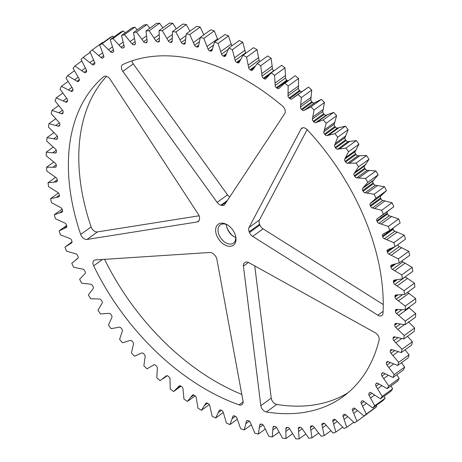 <?xml version="1.0" encoding="UTF-8"?>
<svg xmlns="http://www.w3.org/2000/svg" width="462" height="462" viewBox="0 0 462 462"><rect width="100%" height="100%" fill="white"/><g stroke="black" fill="none" stroke-linecap="round" stroke-linejoin="round"><path stroke-width="0.69" d="M102.477 259.477L93.67 265.841A5.631 3.656 54.1 0 1 94.098 260.401A5.631 3.656 54.1 0 1 95.461 259.933L209.84 252.483A5.631 3.656 54.1 0 1 213.785 254.262A33.784 21.939 54.1 0 0 214.42 254.874A5.631 3.656 54.1 0 1 216.863 259.194L243.012 401.016A5.631 3.656 54.1 0 1 241.972 404.614A5.631 3.656 54.1 0 1 239.432 404.96A5.631 3.656 54.1 0 1 239.045 404.845L243.104 401.905M276.773 404.429L266.36 411.96A5.631 3.656 54.1 0 1 265.979 411.873A5.631 3.656 54.1 0 1 260.828 405.659L271.234 398.128A5.631 3.656 -125.9 0 0 276.386 404.348A5.631 3.656 -125.9 0 0 276.773 404.429A199.89 129.816 -125.9 0 0 348.007 392.764M302.801 127.76L300.987 129.071A5.631 3.656 54.1 0 1 301.732 128.199A5.631 3.656 54.1 0 1 307.328 129.805A199.89 129.816 -125.9 0 1 383.021 313.172A5.631 3.656 54.1 0 1 381.895 315.523A5.631 3.656 54.1 0 1 379.354 315.875A5.631 3.656 54.1 0 1 377.818 315.188L383.108 311.359M131.907 60.892A5.631 3.656 -125.9 0 0 133.247 63.854L122.834 71.385A5.631 3.656 54.1 0 1 122.511 64.692A5.631 3.656 54.1 0 1 122.915 64.461A199.89 129.816 -125.9 0 1 282.432 106A5.631 3.656 54.1 0 1 284.748 113.548L224.815 204.4A5.631 3.656 54.1 0 1 224.203 205.041A5.631 3.656 54.1 0 1 221.668 205.388A5.631 3.656 54.1 0 1 221.61 205.376L226.513 201.825M227.379 200.514L220.911 205.192A5.631 3.656 54.1 0 1 220.853 205.18A5.631 3.656 54.1 0 1 217.117 202.391L227.523 194.866A5.631 3.656 -125.9 0 0 229.718 196.968M97.413 231.924L87.006 239.455A5.631 3.656 54.1 0 1 85.557 239.362A5.631 3.656 54.1 0 1 80.711 234.442L91.118 226.917A5.631 3.656 -125.9 0 0 95.963 231.832A5.631 3.656 -125.9 0 0 97.413 231.924L199.099 215.789M227.57 246.038A12.953 8.408 54.1 0 1 215.771 232.126A12.953 8.408 54.1 0 1 224.07 223.452A12.953 8.408 54.1 0 1 227.691 225.075A12.953 8.408 54.1 0 1 235.585 235.995A12.953 8.408 54.1 0 1 227.57 246.038M228.107 225.346A11.261 7.311 -125.9 0 0 225.34 224.168A11.261 7.311 -125.9 0 0 220.264 224.867A11.261 7.311 -125.9 0 0 219.103 235.054A11.261 7.311 -125.9 0 0 228.378 243.815A11.261 7.311 -125.9 0 0 233.46 243.116A11.261 7.311 -125.9 0 0 235.458 235.522M226.588 226.444A12.953 8.408 -125.9 0 0 233.945 236.613M235.718 237.474A11.261 7.311 54.1 0 1 233.558 236.377A11.261 7.311 54.1 0 1 226.692 226.882A11.261 7.311 54.1 0 1 226.328 224.486M251.224 424.873L244.213 429.943L246.408 421.309A2.114 1.369 54.1 0 1 246.795 420.686A2.114 1.369 54.1 0 1 247.748 420.553A2.114 1.369 54.1 0 1 247.903 420.605A215.373 139.87 54.1 0 0 248.556 420.801A2.114 1.369 54.1 0 1 248.585 420.807A2.114 1.369 54.1 0 1 250.346 422.505L254.862 433.165A228.043 148.1 -125.9 0 0 258.35 434.078L259.806 424.965A2.114 1.369 54.1 0 1 260.216 424.214A2.114 1.369 54.1 0 1 261.169 424.087A2.114 1.369 54.1 0 1 261.197 424.093A215.373 139.87 54.1 0 0 261.839 424.232A2.114 1.369 54.1 0 1 261.994 424.266A2.114 1.369 54.1 0 1 263.692 425.808L268.855 436.359A228.043 148.1 -125.9 0 0 272.28 436.954L272.99 427.419A2.114 1.369 54.1 0 1 273.417 426.542A2.114 1.369 54.1 0 1 274.266 426.386A215.373 139.87 54.1 0 0 274.896 426.466A2.114 1.369 54.1 0 1 275.179 426.513A2.114 1.369 54.1 0 1 276.802 427.91L282.571 438.271A228.043 148.1 -125.9 0 0 285.92 438.548L285.88 428.661A2.114 1.369 54.1 0 1 286.307 427.639A2.114 1.369 54.1 0 1 287.029 427.466A215.373 139.87 54.1 0 0 287.641 427.489A2.114 1.369 54.1 0 1 288.045 427.535A2.114 1.369 54.1 0 1 289.587 428.788L295.928 438.9A228.043 148.1 -125.9 0 0 299.174 438.854L298.388 428.672A2.114 1.369 54.1 0 1 298.804 427.506A2.114 1.369 54.1 0 1 299.405 427.327A215.373 139.87 54.1 0 0 299.994 427.292A2.114 1.369 54.1 0 1 300.519 427.327A2.114 1.369 54.1 0 1 301.969 428.441L308.847 438.236A228.043 148.1 -125.9 0 0 311.971 437.872L310.435 427.454A2.114 1.369 54.1 0 1 310.834 426.149A2.114 1.369 54.1 0 1 311.313 425.976A215.373 139.87 54.1 0 0 311.879 425.877A2.114 1.369 54.1 0 1 312.52 425.895A2.114 1.369 54.1 0 1 313.865 426.871L321.234 436.29A228.043 148.1 -125.9 0 0 324.22 435.608L321.95 425.023A2.114 1.369 54.1 0 1 322.32 423.567A2.114 1.369 54.1 0 1 322.684 423.411A215.373 139.87 54.1 0 0 323.221 423.256A2.114 1.369 54.1 0 1 323.966 423.238A2.114 1.369 54.1 0 1 325.213 424.081L333.027 433.067A228.043 148.1 -125.9 0 0 335.845 432.068L332.859 421.384A2.114 1.369 54.1 0 1 333.189 419.779A2.114 1.369 54.1 0 1 333.443 419.652A215.373 139.87 54.1 0 0 333.945 419.438A2.114 1.369 54.1 0 1 334.794 419.375A2.114 1.369 54.1 0 1 335.926 420.097L344.132 428.586A228.043 148.1 -125.9 0 0 346.777 427.286L343.087 416.568A2.114 1.369 54.1 0 1 343.364 414.812A2.114 1.369 54.1 0 1 343.52 414.726A215.373 139.87 54.1 0 0 343.988 414.454A2.114 1.369 54.1 0 1 344.929 414.339A2.114 1.369 54.1 0 1 345.946 414.94L354.498 422.886A228.043 148.1 -125.9 0 0 356.941 421.286L352.575 410.603A2.114 1.369 54.1 0 1 352.795 408.697A2.114 1.369 54.1 0 1 352.853 408.662L353.482 408.206M237.237 419.311L229.96 424.572L232.877 416.47A2.114 1.369 54.1 0 1 233.229 415.967A2.114 1.369 54.1 0 1 234.182 415.835A2.114 1.369 54.1 0 1 234.477 415.939A215.373 139.87 54.1 0 0 235.129 416.193A2.114 1.369 54.1 0 1 236.844 418.006L240.69 428.724A228.043 148.1 -125.9 0 0 244.213 429.943M223.302 412.491L215.685 418L219.3 410.487A2.114 1.369 54.1 0 1 219.612 410.094A2.114 1.369 54.1 0 1 220.565 409.961A2.114 1.369 54.1 0 1 220.986 410.129A215.373 139.87 54.1 0 0 221.645 410.441A2.114 1.369 54.1 0 1 223.273 412.352L226.42 423.053A228.043 148.1 -125.9 0 0 229.96 424.572M209.303 404.608L201.467 410.273L205.763 403.39A2.114 1.369 54.1 0 1 206.023 403.101A2.114 1.369 54.1 0 1 206.976 402.968A2.114 1.369 54.1 0 1 207.53 403.211A215.373 139.87 54.1 0 0 208.183 403.574A2.114 1.369 54.1 0 1 209.719 405.578L212.15 416.193A228.043 148.1 -125.9 0 0 215.685 418M195.137 395.847L187.405 401.438L192.359 395.224A2.114 1.369 54.1 0 1 192.556 395.027A2.114 1.369 54.1 0 1 193.509 394.9A2.114 1.369 54.1 0 1 194.19 395.229A215.373 139.87 54.1 0 0 194.837 395.639A2.114 1.369 54.1 0 1 196.263 397.718L197.967 408.183A228.043 148.1 -125.9 0 0 201.467 410.273M180.994 386.186L173.591 391.545L179.164 386.047A2.114 1.369 54.1 0 1 179.285 385.937A2.114 1.369 54.1 0 1 180.238 385.805A2.114 1.369 54.1 0 1 181.052 386.226A215.373 139.87 54.1 0 0 181.682 386.688A2.114 1.369 54.1 0 1 182.998 388.837L183.957 399.081A228.043 148.1 -125.9 0 0 187.405 401.438M103.638 57.421L102.905 57.952A2.114 1.369 54.1 0 1 102.876 57.975A2.114 1.369 54.1 0 1 100.964 57.559L92.261 49.908A228.043 148.1 -125.9 0 0 92.198 49.954A228.043 148.1 -125.9 0 0 89.923 51.652L94.618 62.289A2.114 1.369 54.1 0 1 94.427 64.27A215.373 139.87 54.1 0 0 94.005 64.628A2.114 1.369 54.1 0 1 93.896 64.72A2.114 1.369 54.1 0 1 92.105 64.409L83.143 57.375A228.043 148.1 -125.9 0 0 81.023 59.402L86.348 69.906A2.114 1.369 54.1 0 1 86.313 71.974A215.373 139.87 54.1 0 0 85.938 72.372A2.114 1.369 54.1 0 1 85.759 72.551A2.114 1.369 54.1 0 1 84.096 72.338L74.925 65.968A228.043 148.1 -125.9 0 0 73.036 68.266L78.967 78.563A2.114 1.369 54.1 0 1 79.089 80.7A215.373 139.87 54.1 0 0 78.759 81.15A2.114 1.369 54.1 0 1 78.511 81.416A2.114 1.369 54.1 0 1 76.981 81.289L67.666 75.629A228.043 148.1 -125.9 0 0 66.02 78.182L72.511 88.213A2.114 1.369 54.1 0 1 72.788 90.396A215.373 139.87 54.1 0 0 72.505 90.893A2.114 1.369 54.1 0 1 72.205 91.268A2.114 1.369 54.1 0 1 70.802 91.216L61.4 86.296A228.043 148.1 -125.9 0 0 60.008 89.085L67.025 98.787A2.114 1.369 54.1 0 1 67.458 101.011A215.373 139.87 54.1 0 0 67.227 101.548A2.114 1.369 54.1 0 1 66.874 102.033A2.114 1.369 54.1 0 1 65.61 102.044L56.179 97.898A228.043 148.1 -125.9 0 0 55.047 100.912L62.543 110.216A2.114 1.369 54.1 0 1 63.132 112.468A215.373 139.87 54.1 0 0 62.947 113.046A2.114 1.369 54.1 0 1 62.561 113.646A2.114 1.369 54.1 0 1 61.429 113.716L52.027 110.366A228.043 148.1 -125.9 0 0 51.166 113.583L59.096 122.436A2.114 1.369 54.1 0 1 59.829 124.7A215.373 139.87 54.1 0 0 59.696 125.312A2.114 1.369 54.1 0 1 59.286 126.039A2.114 1.369 54.1 0 1 58.281 126.155L48.978 123.625A228.043 148.1 -125.9 0 0 48.395 127.021L56.699 135.366A2.114 1.369 54.1 0 1 57.577 137.624A215.373 139.87 54.1 0 0 57.496 138.271A2.114 1.369 54.1 0 1 57.074 139.131A2.114 1.369 54.1 0 1 56.197 139.276L47.043 137.584A228.043 148.1 -125.9 0 0 46.737 141.141L55.371 148.926A2.114 1.369 54.1 0 1 56.393 151.166A215.373 139.87 54.1 0 0 56.364 151.842A2.114 1.369 54.1 0 1 55.937 152.835A2.114 1.369 54.1 0 1 55.186 153.003L46.24 152.154A228.043 148.1 -125.9 0 0 46.217 155.85L55.122 163.028A2.114 1.369 54.1 0 1 56.277 165.234A215.373 139.87 54.1 0 0 56.295 165.933A2.114 1.369 54.1 0 1 55.879 167.065A2.114 1.369 54.1 0 1 55.255 167.244L46.57 167.25A228.043 148.1 -125.9 0 0 46.829 171.061L55.954 177.581A2.114 1.369 54.1 0 1 57.23 179.747A215.373 139.87 54.1 0 0 57.305 180.463A2.114 1.369 54.1 0 1 56.901 181.739A2.114 1.369 54.1 0 1 56.399 181.918L48.036 182.767A228.043 148.1 -125.9 0 0 48.574 186.671L57.86 192.498A2.114 1.369 54.1 0 1 59.252 194.6A215.373 139.87 54.1 0 0 59.379 195.334A2.114 1.369 54.1 0 1 59.003 196.76A2.114 1.369 54.1 0 1 58.616 196.922L50.624 198.62A228.043 148.1 -125.9 0 0 51.438 202.587L60.828 207.681A2.114 1.369 54.1 0 1 62.33 209.713A215.373 139.87 54.1 0 0 62.503 210.453A2.114 1.369 54.1 0 1 62.168 212.029A2.114 1.369 54.1 0 1 61.891 212.162L54.32 214.697A228.043 148.1 -125.9 0 0 55.405 218.705L64.836 223.036A2.114 1.369 54.1 0 1 66.436 224.982A215.373 139.87 54.1 0 0 66.661 225.727A2.114 1.369 54.1 0 1 66.372 227.454A2.114 1.369 54.1 0 1 66.205 227.547L59.101 230.902A228.043 148.1 -125.9 0 0 60.453 234.927L69.86 238.461A2.114 1.369 54.1 0 1 71.552 240.309A215.373 139.87 54.1 0 0 71.824 241.054A2.114 1.369 54.1 0 1 71.593 242.931A2.114 1.369 54.1 0 1 71.523 242.983L64.94 247.135A228.043 148.1 -125.9 0 0 66.545 251.149L75.878 253.869A2.114 1.369 54.1 0 1 77.645 255.607A215.373 139.87 54.1 0 0 77.963 256.346A2.114 1.369 54.1 0 1 77.818 258.362L71.789 263.282A228.043 148.1 -125.9 0 0 73.643 267.261L82.837 269.15A2.114 1.369 54.1 0 1 82.952 269.179A2.114 1.369 54.1 0 1 84.673 270.767A215.373 139.87 54.1 0 0 85.037 271.5A2.114 1.369 54.1 0 1 85.048 273.591L79.614 279.256A228.043 148.1 -125.9 0 0 81.699 283.171L90.702 284.217A2.114 1.369 54.1 0 1 90.945 284.263A2.114 1.369 54.1 0 1 92.591 285.707A215.373 139.87 54.1 0 0 93.001 286.423A2.114 1.369 54.1 0 1 93.168 288.577L88.369 294.947A228.043 148.1 -125.9 0 0 90.673 298.775L99.422 298.972A2.114 1.369 54.1 0 1 99.792 299.018A2.114 1.369 54.1 0 1 101.357 300.317A215.373 139.87 54.1 0 0 101.802 301.016A2.114 1.369 54.1 0 1 102.131 303.216L97.984 310.25A228.043 148.1 -125.9 0 0 100.497 313.975L108.94 313.317A2.114 1.369 54.1 0 1 109.43 313.363A2.114 1.369 54.1 0 1 110.903 314.518A215.373 139.87 54.1 0 0 111.388 315.194A2.114 1.369 54.1 0 1 111.868 317.429L108.414 325.086A228.043 148.1 -125.9 0 0 111.117 328.673L119.196 327.171A2.114 1.369 54.1 0 1 119.802 327.194A2.114 1.369 54.1 0 1 121.183 328.211A215.373 139.87 54.1 0 0 121.697 328.863A2.114 1.369 54.1 0 1 122.332 331.115L119.583 339.345A228.043 148.1 -125.9 0 0 122.459 342.781L130.128 340.436A2.114 1.369 54.1 0 1 130.838 340.43A2.114 1.369 54.1 0 1 132.12 341.314A215.373 139.87 54.1 0 0 132.669 341.932A2.114 1.369 54.1 0 1 133.449 344.196L131.427 352.945A228.043 148.1 -125.9 0 0 134.454 356.202L141.667 353.032A2.114 1.369 54.1 0 1 142.481 352.985A2.114 1.369 54.1 0 1 143.647 353.742A215.373 139.87 54.1 0 0 144.225 354.331A2.114 1.369 54.1 0 1 145.149 356.583L143.861 365.794A228.043 148.1 -125.9 0 0 147.031 368.855L153.736 364.882A2.114 1.369 54.1 0 1 154.643 364.784A2.114 1.369 54.1 0 1 155.7 365.419A215.373 139.87 54.1 0 0 156.3 365.968A2.114 1.369 54.1 0 1 157.357 368.202L156.82 377.818A228.043 148.1 -125.9 0 0 160.1 380.659L166.262 375.912A2.114 1.369 54.1 0 1 166.303 375.877A2.114 1.369 54.1 0 1 167.256 375.745A2.114 1.369 54.1 0 1 168.191 376.27A215.373 139.87 54.1 0 0 168.809 376.778A2.114 1.369 54.1 0 1 170.004 378.973L170.212 388.935A228.043 148.1 -125.9 0 0 173.591 391.545M391.597 349.572L390.448 350.404A2.114 1.369 54.1 0 1 390.846 349.74A2.114 1.369 54.1 0 1 391.799 349.607A2.114 1.369 54.1 0 1 391.915 349.642L401.276 352.587L411.682 345.062A228.043 148.1 -125.9 0 0 412.404 341.753L407.467 336.296M387.676 361.573L386.682 362.295A2.114 1.369 54.1 0 1 387.046 361.752A2.114 1.369 54.1 0 1 387.999 361.619A2.114 1.369 54.1 0 1 388.247 361.706L397.672 365.459L408.079 357.934A228.043 148.1 -125.9 0 0 409.078 354.816L405.064 349.849M382.732 372.776L381.895 373.377A2.114 1.369 54.1 0 1 382.224 372.95A2.114 1.369 54.1 0 1 383.177 372.822A2.114 1.369 54.1 0 1 383.558 372.967L392.983 377.506L403.39 369.981A228.043 148.1 -125.9 0 0 404.648 367.076L401.495 362.693M376.79 383.102L376.126 383.587A2.114 1.369 54.1 0 1 376.403 383.264A2.114 1.369 54.1 0 1 377.356 383.137A2.114 1.369 54.1 0 1 377.87 383.356L387.231 388.652L397.643 381.121A228.043 148.1 -125.9 0 0 399.162 378.447L396.8 374.746M369.9 392.492L369.404 392.856A2.114 1.369 54.1 0 1 369.617 392.631A2.114 1.369 54.1 0 1 370.57 392.498A2.114 1.369 54.1 0 1 371.217 392.804L380.463 398.822L390.875 391.297A228.043 148.1 -125.9 0 0 392.642 388.865L390.991 385.932M362.098 400.889L361.775 401.12A2.114 1.369 54.1 0 1 361.919 400.987A2.114 1.369 54.1 0 1 362.872 400.854A2.114 1.369 54.1 0 1 363.646 401.247L372.719 407.952L383.131 400.427A228.043 148.1 -125.9 0 0 385.135 398.261L384.118 396.182M353.43 408.229L353.286 408.339A2.114 1.369 54.1 0 1 353.355 408.281A2.114 1.369 54.1 0 1 354.308 408.148A2.114 1.369 54.1 0 1 355.203 408.645L364.044 415.991L374.451 408.466A228.043 148.1 -125.9 0 0 376.686 406.577L376.207 405.434M198.631 45.224L196.419 46.824A215.373 139.87 54.1 0 1 196.743 46.91A215.373 139.87 54.1 0 1 197.066 46.991L198.544 45.923M106.549 76.369A199.89 129.816 -125.9 0 0 91.118 226.917M104.579 259.338A199.89 129.816 -125.9 0 0 241.793 394.404M133.247 63.854L227.523 194.866M307.138 129.608L259.425 220.016A5.631 3.656 -125.9 0 0 259.58 224.203A33.784 21.939 54.1 0 1 259.915 225.006A5.631 3.656 -125.9 0 0 263.08 228.863L383.252 304.527M254.741 265.91L271.234 398.128M92.261 49.908L102.674 42.377A228.043 148.1 -125.9 0 0 102.61 42.423A228.043 148.1 -125.9 0 0 102.541 42.469M113.773 37.099L112.636 36.076A228.043 148.1 -125.9 0 0 110.089 37.526L99.682 45.051L103.707 55.763A2.114 1.369 54.1 0 1 103.459 57.594A2.114 1.369 54.1 0 1 103.355 57.658L103.552 57.513M125.214 32.825L123.377 30.983A228.043 148.1 -125.9 0 0 120.646 32.132L110.239 39.657L113.577 50.364A2.114 1.369 54.1 0 1 113.271 52.044A2.114 1.369 54.1 0 1 113.069 52.154L113.438 51.888M137.254 29.857L134.835 27.131A228.043 148.1 -125.9 0 0 131.936 27.968L121.523 35.493L124.151 46.136A2.114 1.369 54.1 0 1 123.804 47.667A2.114 1.369 54.1 0 1 123.493 47.811L124.035 47.419M149.827 28.199L146.933 24.538A228.043 148.1 -125.9 0 0 143.878 25.064L133.472 32.588L135.372 43.099A2.114 1.369 54.1 0 1 134.991 44.479A2.114 1.369 54.1 0 1 134.569 44.647L135.279 44.133M162.861 27.864L159.598 23.233A228.043 148.1 -125.9 0 0 156.41 23.435L146.004 30.966L147.164 41.274A2.114 1.369 54.1 0 1 146.754 42.51A2.114 1.369 54.1 0 1 146.217 42.689L147.095 42.054M176.265 28.858L172.748 23.216A228.043 148.1 -125.9 0 0 169.45 23.1L159.038 30.625L159.454 40.673A2.114 1.369 54.1 0 1 159.032 41.765A2.114 1.369 54.1 0 1 158.368 41.938L159.407 41.193M189.957 31.168L186.296 24.486A228.043 148.1 -125.9 0 0 182.906 24.053L172.493 31.578L172.159 41.297A2.114 1.369 54.1 0 1 171.737 42.25A2.114 1.369 54.1 0 1 170.946 42.412L172.135 41.551M203.921 34.985L200.162 27.044A228.043 148.1 -125.9 0 0 196.702 26.294L186.29 33.818L185.204 43.145A2.114 1.369 54.1 0 1 184.788 43.959A2.114 1.369 54.1 0 1 183.876 44.098L185.21 43.133M217.821 39.715L214.252 30.862A228.043 148.1 -125.9 0 0 210.747 29.799L200.335 37.324L198.51 46.206A2.114 1.369 54.1 0 1 198.111 46.887A2.114 1.369 54.1 0 1 197.066 46.991M231.791 45.905L228.488 35.926A228.043 148.1 -125.9 0 0 224.948 34.558L214.541 42.082L211.989 50.456A2.114 1.369 54.1 0 1 211.613 51.016A2.114 1.369 54.1 0 1 210.435 51.074L212.11 49.861M245.709 53.303A2.114 1.369 -125.9 0 1 245.559 52.859L242.764 42.192A228.043 148.1 -125.9 0 0 239.229 40.529L228.817 48.054L225.554 55.867A2.114 1.369 54.1 0 1 225.219 56.318A2.114 1.369 54.1 0 1 223.908 56.312L225.849 54.909M259.811 61.631A2.114 1.369 -125.9 0 1 259.072 60.181L257.005 49.636A228.043 148.1 -125.9 0 0 253.488 47.684L243.076 55.209L239.12 62.416A2.114 1.369 54.1 0 1 238.831 62.757A2.114 1.369 54.1 0 1 237.387 62.682L239.743 60.978M274.024 70.813A215.373 139.87 -125.9 0 0 273.816 70.674A2.114 1.369 -125.9 0 1 272.447 68.561L271.113 58.2A228.043 148.1 -125.9 0 0 267.637 55.971L257.224 63.502L252.599 70.057A2.114 1.369 54.1 0 1 252.368 70.293A2.114 1.369 54.1 0 1 250.797 70.143L253.852 67.931M387.092 211.879A2.114 1.369 -125.9 0 0 387.272 213.248L376.865 220.778A2.114 1.369 54.1 0 1 377.061 218.826A2.114 1.369 54.1 0 1 377.09 218.809L393.809 206.739A228.043 148.1 -125.9 0 0 392.076 202.737L381.67 210.268L372.401 207.958A2.114 1.369 54.1 0 1 370.593 206.277L381.006 198.752A215.373 139.87 -125.9 0 0 380.659 198.013A2.114 1.369 -125.9 0 1 380.728 195.963L386.463 190.667A228.043 148.1 -125.9 0 0 384.494 186.712L374.087 194.242L364.98 192.77A2.114 1.369 54.1 0 1 363.115 191.216L373.521 183.691A215.373 139.87 -125.9 0 0 373.14 182.964A2.114 1.369 -125.9 0 1 373.048 180.844L378.17 174.821A228.043 148.1 -125.9 0 0 375.97 170.946L365.563 178.471L356.681 177.853A2.114 1.369 54.1 0 1 354.764 176.432L365.176 168.907A215.373 139.87 -125.9 0 0 364.749 168.197A2.114 1.369 -125.9 0 1 364.501 166.02L368.976 159.309A228.043 148.1 -125.9 0 0 366.568 155.532L356.156 163.057L347.557 163.288A2.114 1.369 54.1 0 1 345.605 162.018L356.011 154.487A215.373 139.87 -125.9 0 0 355.544 153.8A2.114 1.369 -125.9 0 1 355.145 151.582L358.945 144.231A228.043 148.1 -125.9 0 0 356.335 140.569L345.928 148.094L337.658 149.18A2.114 1.369 54.1 0 1 335.683 148.059L346.09 140.529A215.373 139.87 -125.9 0 0 345.588 139.865A2.114 1.369 -125.9 0 1 345.033 137.618L348.14 129.672A228.043 148.1 -125.9 0 0 345.345 126.155L334.938 133.68L327.056 135.609A2.114 1.369 54.1 0 1 325.069 134.65L335.476 127.119A215.373 139.87 -125.9 0 0 334.944 126.484A2.114 1.369 -125.9 0 1 334.234 124.226L336.625 115.731A228.043 148.1 -125.9 0 0 333.668 112.382L323.261 119.906L315.812 122.667A2.114 1.369 54.1 0 1 313.825 121.87L324.232 114.345A215.373 139.87 -125.9 0 0 323.671 113.739A2.114 1.369 -125.9 0 1 322.817 111.481L324.474 102.495A228.043 148.1 -125.9 0 0 321.373 99.336L310.966 106.861L304.002 110.435A2.114 1.369 54.1 0 1 302.027 109.806L312.433 102.281A215.373 139.87 -125.9 0 0 311.844 101.715A2.114 1.369 -125.9 0 1 310.851 99.469L311.763 90.05A228.043 148.1 -125.9 0 0 308.541 87.093L291.695 98.984A2.114 1.369 54.1 0 1 289.743 98.533L300.15 91.008A215.373 139.87 -125.9 0 0 299.543 90.483A2.114 1.369 -125.9 0 1 298.417 88.265L298.579 78.471A228.043 148.1 -125.9 0 0 295.247 75.739L284.142 83.761L278.973 88.398A2.114 1.369 54.1 0 1 278.886 88.467A2.114 1.369 54.1 0 1 277.056 88.126L287.468 80.596A215.373 139.87 -125.9 0 0 286.838 80.117A2.114 1.369 -125.9 0 1 285.585 77.939L285.002 67.827A228.043 148.1 -125.9 0 0 281.583 65.344L271.177 72.875L265.91 78.731A2.114 1.369 54.1 0 1 265.748 78.881A2.114 1.369 54.1 0 1 264.05 78.638L268.722 75.26M287.468 80.596A2.114 1.369 -125.9 0 0 288.022 80.954M295.247 75.739L284.142 83.761M300.15 91.008A2.114 1.369 -125.9 0 0 301.622 91.632M308.541 87.093L293.884 97.228M312.433 102.281A2.114 1.369 -125.9 0 0 314.408 102.905L321.373 99.336M324.232 114.345A2.114 1.369 -125.9 0 0 326.218 115.142L333.668 112.382M335.476 127.119A2.114 1.369 -125.9 0 0 337.462 128.084L345.345 126.155M346.09 140.529A2.114 1.369 -125.9 0 0 348.065 141.649L356.335 140.569M356.011 154.487A2.114 1.369 -125.9 0 0 357.963 155.763L366.568 155.532M365.176 168.907A2.114 1.369 -125.9 0 0 367.088 170.322L375.97 170.946M373.521 183.691A2.114 1.369 -125.9 0 0 375.387 185.245L384.494 186.712M381.006 198.752A2.114 1.369 -125.9 0 0 382.807 200.433L392.076 202.737M392.827 228.245A2.114 1.369 -125.9 0 0 392.925 228.575L382.519 236.099A2.114 1.369 54.1 0 1 382.779 234.298A2.114 1.369 54.1 0 1 382.9 234.222L389.749 230.469L400.156 222.944A228.043 148.1 -125.9 0 0 398.677 218.919L388.271 226.444L378.892 223.313A2.114 1.369 54.1 0 1 377.159 221.523L387.572 213.993A215.373 139.87 -125.9 0 0 387.272 213.248M387.572 213.993A2.114 1.369 -125.9 0 0 389.299 215.789L398.677 218.919M391.227 248.487L387.185 251.415A2.114 1.369 54.1 0 1 387.497 249.763A2.114 1.369 54.1 0 1 387.722 249.647L395.062 246.696L405.469 239.172A228.043 148.1 -125.9 0 0 404.25 235.152L393.843 242.677L384.413 238.744A2.114 1.369 54.1 0 1 382.767 236.844L393.179 229.319A215.373 139.87 -125.9 0 0 392.925 228.575M393.179 229.319A2.114 1.369 -125.9 0 0 394.825 231.219L404.25 235.152M397.811 244.71A2.114 1.369 -125.9 0 0 399.347 246.621L408.76 251.334L398.354 258.864L388.94 254.146A2.114 1.369 54.1 0 1 387.387 252.16L394.588 246.951M393.653 264.582L390.829 266.62A2.114 1.369 54.1 0 1 391.187 265.119A2.114 1.369 54.1 0 1 391.516 264.974L399.301 262.855L409.713 255.324A228.043 148.1 -125.9 0 0 408.76 251.334M401.871 260.995A2.114 1.369 -125.9 0 0 402.835 261.902L412.179 267.365L401.773 274.89L392.429 269.427A2.114 1.369 54.1 0 1 390.979 267.359L395.42 264.149M395.657 280.018L393.428 281.629A2.114 1.369 54.1 0 1 393.82 280.278A2.114 1.369 54.1 0 1 394.265 280.105L402.448 278.829L412.855 271.304A228.043 148.1 -125.9 0 0 412.179 267.365M405.151 276.877A2.114 1.369 -125.9 0 0 405.272 276.963L414.489 283.142L404.077 290.667L394.866 284.488A2.114 1.369 54.1 0 1 393.532 282.351L396.933 279.891M396.835 294.993L394.97 296.344A2.114 1.369 54.1 0 1 395.385 295.137A2.114 1.369 54.1 0 1 395.946 294.958L404.475 294.525L414.888 287A228.043 148.1 -125.9 0 0 414.489 283.142M407.542 292.313L415.667 298.567L405.261 306.092L396.234 299.237A2.114 1.369 54.1 0 1 395.022 297.049L397.834 295.016M397.06 309.494L395.443 310.66A2.114 1.369 54.1 0 1 395.865 309.598A2.114 1.369 54.1 0 1 396.552 309.424L405.376 309.846L415.783 302.321A228.043 148.1 -125.9 0 0 415.667 298.567M408.72 307.432L415.713 313.536L405.301 321.061L396.523 313.577A2.114 1.369 54.1 0 1 395.437 311.348L397.863 309.598M396.281 323.464L394.843 324.503A2.114 1.369 54.1 0 1 395.27 323.579A2.114 1.369 54.1 0 1 396.078 323.417L405.139 324.694L415.546 317.169A228.043 148.1 -125.9 0 0 415.713 313.536M394.473 336.838L393.174 337.78A2.114 1.369 54.1 0 1 393.589 336.989A2.114 1.369 54.1 0 1 394.531 336.856L403.771 338.969L414.177 331.445A228.043 148.1 -125.9 0 0 414.622 327.962L408.327 321.795M76.201 259.442L78.043 258.108L76.201 259.442M59.101 230.902L66.592 225.491M54.32 214.697L62.116 209.067M50.624 198.62L58.437 192.972M48.036 182.767L55.556 177.333M46.57 167.25L53.765 162.047M46.24 152.154L53.194 147.124M47.043 137.584L53.823 132.681M48.978 123.625L55.636 118.809M52.027 110.366L58.622 105.596M56.179 97.898L62.757 93.139M61.4 86.296L68.018 81.514M67.666 75.629L74.359 70.784M74.925 65.968L81.757 61.03M83.143 57.375L90.171 52.298M113.571 51.68L112.578 52.397A2.114 1.369 54.1 0 1 110.614 51.825L102.223 43.601L112.636 36.076M124.168 47.13L122.973 47.996A2.114 1.369 54.1 0 1 120.986 47.251L112.971 38.508L123.377 30.983M135.395 43.78L134.015 44.774A2.114 1.369 54.1 0 1 132.028 43.867L124.428 34.656L134.835 27.131M147.176 41.638L145.64 42.752A2.114 1.369 54.1 0 1 143.659 41.684L136.527 32.069L146.933 24.538M159.454 40.725L157.767 41.95A2.114 1.369 54.1 0 1 155.81 40.72L149.191 30.758L159.598 23.233M172.147 41.043L170.328 42.36A2.114 1.369 54.1 0 1 168.399 40.985L162.335 30.74L172.748 23.216M185.227 42.55L183.235 43.988A2.114 1.369 54.1 0 1 181.358 42.475L175.889 32.017L186.296 24.486M196.419 46.824A2.114 1.369 54.1 0 1 194.594 45.184L189.755 34.569L200.162 27.044M212.295 49.03L209.783 50.849A2.114 1.369 54.1 0 1 208.027 49.087L203.846 38.386L214.252 30.862M226.195 53.904L223.25 56.035A2.114 1.369 54.1 0 1 221.575 54.164L218.076 43.451L228.488 35.926M240.356 59.731L236.735 62.347A2.114 1.369 54.1 0 1 235.152 60.383L232.357 49.723L242.764 42.192M255.024 66.228L250.15 69.756A2.114 1.369 54.1 0 1 248.666 67.706L246.598 57.161L257.005 49.636M273.816 70.674L263.409 78.199A2.114 1.369 54.1 0 1 262.035 76.086L260.707 65.725L271.113 58.2M286.838 80.117L276.432 87.641A2.114 1.369 54.1 0 1 275.179 85.47L274.595 75.358L285.002 67.827M299.543 90.483L289.137 98.008A2.114 1.369 54.1 0 1 288.005 95.796L288.173 85.996L298.579 78.471M311.844 101.715L301.438 109.24A2.114 1.369 54.1 0 1 300.444 106.999L301.357 97.574L311.763 90.05M323.671 113.739L313.259 121.269A2.114 1.369 54.1 0 1 312.41 119.005L314.062 110.02L324.474 102.495M334.944 126.484L324.532 134.009A2.114 1.369 54.1 0 1 323.827 131.751L326.212 123.256L336.625 115.731M345.588 139.865L335.181 147.39A2.114 1.369 54.1 0 1 334.627 145.143L337.728 137.197L348.14 129.672M355.544 153.8L345.137 161.325A2.114 1.369 54.1 0 1 344.733 159.107L348.539 151.755L358.945 144.231M364.749 168.197L354.337 175.722A2.114 1.369 54.1 0 1 354.094 173.545L358.57 166.84L368.976 159.309M373.14 182.964L362.728 190.494A2.114 1.369 54.1 0 1 362.641 188.369L367.758 182.351L378.17 174.821M380.659 198.013L370.253 205.544A2.114 1.369 54.1 0 1 370.322 203.488L376.056 198.192L386.463 190.667M380.324 216.77L393.809 206.739M414.622 327.962L404.215 335.487L395.738 327.414A2.114 1.369 54.1 0 1 394.785 325.161L396.933 323.614M412.404 341.753L401.998 349.278L393.878 340.667A2.114 1.369 54.1 0 1 393.07 338.409L395.01 337.006M409.078 354.816L398.666 362.347L390.95 353.257A2.114 1.369 54.1 0 1 390.286 350.999L392.071 349.705M404.648 367.076L394.242 374.601L386.983 365.09A2.114 1.369 54.1 0 1 386.469 362.849L388.12 361.659M399.162 378.447L388.756 385.978L381.993 376.103A2.114 1.369 54.1 0 1 381.635 373.897L383.137 372.811M392.642 388.865L382.236 396.396L376.016 386.22A2.114 1.369 54.1 0 1 375.82 384.061L377.148 383.096M385.135 398.261L374.728 405.792L369.092 395.38A2.114 1.369 54.1 0 1 369.051 393.278L370.195 392.452M376.686 406.577L366.279 414.102L361.261 403.528A2.114 1.369 54.1 0 1 361.382 401.495L362.312 400.825M367.348 413.761L356.941 421.286M353.742 422.251L346.777 427.286M342.637 427.159L335.845 432.068M330.884 430.786L324.22 435.608M318.566 433.102L311.971 437.872M305.757 434.101L299.174 438.854M292.527 433.772L285.92 438.548M278.967 432.114L272.28 436.954M265.171 429.146L258.35 434.078M87.006 239.455L197.239 221.956A5.631 3.656 54.1 0 0 198.331 221.517A5.631 3.656 54.1 0 0 199.428 219.496A33.784 21.939 54.1 0 1 199.532 218.803A5.631 3.656 54.1 0 0 198.348 214.345L110.245 79.4A5.631 3.656 54.1 0 0 103.748 76.64A5.631 3.656 54.1 0 0 103.604 76.75A199.89 129.816 -125.9 0 0 80.711 234.442M93.67 265.841A199.89 129.816 -125.9 0 0 239.045 404.845M220.911 205.192A33.784 21.939 54.1 0 1 221.61 205.376M122.834 71.385L217.117 202.391M259.58 224.203L249.174 231.733A33.784 21.939 54.1 0 1 249.503 232.536L259.915 225.006M249.174 231.733A5.631 3.656 54.1 0 1 249.018 227.541L259.425 220.016M300.987 129.071L249.018 227.541M263.08 228.863L252.674 236.394L377.818 315.188M252.674 236.394A5.631 3.656 54.1 0 1 249.503 232.536M266.36 411.96A199.89 129.816 -125.9 0 0 342.943 396.725A199.89 129.816 -125.9 0 0 379.1 340.176A5.631 3.656 54.1 0 0 375.26 332.796L248.862 262.641A5.631 3.656 54.1 0 0 245.16 262.433A33.784 21.939 54.1 0 1 244.669 262.751A5.631 3.656 54.1 0 0 244.513 262.855A5.631 3.656 54.1 0 0 243.416 266.106L260.828 405.659M353.286 408.339A215.373 139.87 54.1 0 1 352.853 408.662M364.044 415.991A228.043 148.1 -125.9 0 0 366.279 414.102M361.775 401.12A215.373 139.87 54.1 0 1 361.382 401.495M372.719 407.952A228.043 148.1 -125.9 0 0 374.728 405.792M369.404 392.856A215.373 139.87 54.1 0 1 369.051 393.278M380.463 398.822A228.043 148.1 -125.9 0 0 382.236 396.396M376.126 383.587A215.373 139.87 54.1 0 1 375.82 384.061M387.231 388.652A228.043 148.1 -125.9 0 0 388.756 385.978M381.895 373.377A215.373 139.87 54.1 0 1 381.635 373.897M392.983 377.506A228.043 148.1 -125.9 0 0 394.242 374.601M386.682 362.295A215.373 139.87 54.1 0 1 386.469 362.849M397.672 365.459A228.043 148.1 -125.9 0 0 398.666 362.347M390.448 350.404A215.373 139.87 54.1 0 1 390.286 350.999M401.276 352.587A228.043 148.1 -125.9 0 0 401.998 349.278M393.174 337.78A215.373 139.87 54.1 0 1 393.07 338.409M403.771 338.969A228.043 148.1 -125.9 0 0 404.215 335.487M394.843 324.503A215.373 139.87 54.1 0 1 394.785 325.161M405.139 324.694A228.043 148.1 -125.9 0 0 405.301 321.061M395.443 310.66A215.373 139.87 54.1 0 1 395.437 311.348M405.376 309.846A228.043 148.1 -125.9 0 0 405.261 306.092M394.97 296.344A215.373 139.87 54.1 0 1 395.022 297.049M404.475 294.525A228.043 148.1 -125.9 0 0 404.077 290.667M393.428 281.629A215.373 139.87 54.1 0 1 393.532 282.351M402.448 278.829A228.043 148.1 -125.9 0 0 401.773 274.89M390.829 266.62A215.373 139.87 54.1 0 1 390.979 267.359M399.301 262.855A228.043 148.1 -125.9 0 0 398.354 258.864M387.185 251.415A215.373 139.87 54.1 0 1 387.387 252.16M395.062 246.696A228.043 148.1 -125.9 0 0 393.843 242.677M382.519 236.099A215.373 139.87 54.1 0 1 382.767 236.844M389.749 230.469A228.043 148.1 -125.9 0 0 388.271 226.444M376.865 220.778A215.373 139.87 54.1 0 1 377.159 221.523M383.396 214.264A228.043 148.1 -125.9 0 0 381.67 210.268M370.253 205.544A215.373 139.87 54.1 0 1 370.593 206.277M370.322 203.488L380.994 195.778M376.056 198.192A228.043 148.1 -125.9 0 0 374.087 194.242M362.728 190.494A215.373 139.87 54.1 0 1 363.115 191.216M367.758 182.351A228.043 148.1 -125.9 0 0 365.563 178.471M354.337 175.722A215.373 139.87 54.1 0 1 354.764 176.432M358.57 166.84A228.043 148.1 -125.9 0 0 356.156 163.057M345.137 161.325A215.373 139.87 54.1 0 1 345.605 162.018M348.539 151.755A228.043 148.1 -125.9 0 0 345.928 148.094M335.181 147.39A215.373 139.87 54.1 0 1 335.683 148.059M337.728 137.197A228.043 148.1 -125.9 0 0 334.938 133.68M324.532 134.009A215.373 139.87 54.1 0 1 325.069 134.65M326.212 123.256A228.043 148.1 -125.9 0 0 323.261 119.906M313.259 121.269A215.373 139.87 54.1 0 1 313.825 121.87M314.062 110.02A228.043 148.1 -125.9 0 0 310.966 106.861M301.438 109.24A215.373 139.87 54.1 0 1 302.027 109.806M301.357 97.574A228.043 148.1 -125.9 0 0 298.129 94.623M289.137 98.008A215.373 139.87 54.1 0 1 289.743 98.533M288.173 85.996A228.043 148.1 -125.9 0 0 284.84 83.27M276.432 87.641A215.373 139.87 54.1 0 1 277.056 88.126M274.595 75.358A228.043 148.1 -125.9 0 0 271.177 72.875M263.409 78.199A215.373 139.87 54.1 0 1 264.05 78.638M260.707 65.725A228.043 148.1 -125.9 0 0 257.224 63.502M250.15 69.756A215.373 139.87 54.1 0 1 250.797 70.143M246.598 57.161A228.043 148.1 -125.9 0 0 243.076 55.209M236.735 62.347A215.373 139.87 54.1 0 1 237.387 62.682M232.357 49.723A228.043 148.1 -125.9 0 0 228.817 48.054M223.25 56.035A215.373 139.87 54.1 0 1 223.908 56.312M218.076 43.451A228.043 148.1 -125.9 0 0 214.541 42.082M209.783 50.849A215.373 139.87 54.1 0 1 210.435 51.074M203.846 38.386A228.043 148.1 -125.9 0 0 200.335 37.324M189.755 34.569A228.043 148.1 -125.9 0 0 186.29 33.818M183.235 43.988A215.373 139.87 54.1 0 1 183.876 44.098M175.889 32.017A228.043 148.1 -125.9 0 0 172.493 31.578M170.328 42.36A215.373 139.87 54.1 0 1 170.946 42.412M162.335 30.74A228.043 148.1 -125.9 0 0 159.038 30.625M157.767 41.95A215.373 139.87 54.1 0 1 158.368 41.938M149.191 30.758A228.043 148.1 -125.9 0 0 146.004 30.966M145.64 42.752A215.373 139.87 54.1 0 1 146.217 42.689M136.527 32.069A228.043 148.1 -125.9 0 0 133.472 32.588M134.015 44.774A215.373 139.87 54.1 0 1 134.569 44.647M124.428 34.656A228.043 148.1 -125.9 0 0 121.523 35.493M122.973 47.996A215.373 139.87 54.1 0 1 123.493 47.811M112.971 38.508A228.043 148.1 -125.9 0 0 110.239 39.657M112.578 52.397A215.373 139.87 54.1 0 1 113.069 52.154M102.223 43.601A228.043 148.1 -125.9 0 0 99.682 45.051M102.905 57.952A215.373 139.87 54.1 0 1 103.355 57.658M246.408 421.309L247.511 420.512M232.877 416.47L233.818 415.788M219.3 410.487L220.079 409.921M205.763 403.39L206.381 402.945M192.359 395.224L192.798 394.9M66.516 227.321L66.205 227.547M62.382 211.81L61.891 212.162M59.28 196.442L58.616 196.922M57.23 181.318L56.399 181.918M56.243 166.534L55.255 167.244M56.329 152.177L55.186 153.003M57.49 138.346L56.197 139.276M59.742 125.098L58.281 126.155M63.121 112.491L61.429 113.716M67.585 100.618L65.61 102.044M72.996 89.634L70.802 91.216M79.337 79.585L76.981 81.289M86.59 70.53L84.096 72.338M94.71 62.526L92.105 64.409M103.644 55.619L100.964 57.559M113.375 49.832L110.614 51.825M123.856 45.178L120.986 47.251M135.031 41.69L132.028 43.867M146.841 39.38L143.659 41.684M159.217 38.259L155.81 40.72M172.101 38.311L168.399 40.985M185.435 39.524L181.358 42.475M199.197 41.857L194.594 45.184M213.375 45.224L208.027 49.087M228.095 49.451L221.575 54.164M245.559 52.859L235.152 60.383M259.072 60.181L248.666 67.706M272.447 68.561L262.035 76.086M285.585 77.939L275.179 85.47M298.417 88.265L288.005 95.796M310.851 99.469L300.444 106.999M304.002 110.435L314.408 102.905M322.817 111.481L312.41 119.005M315.812 122.667L326.218 115.142M334.234 124.226L323.827 131.751M327.056 135.609L337.462 128.084M345.033 137.618L334.627 145.143M337.658 149.18L348.065 141.649M355.145 151.582L344.733 159.107M347.557 163.288L357.963 155.763M364.501 166.02L354.094 173.545M356.681 177.853L367.088 170.322M373.048 180.844L362.641 188.369M364.98 192.77L375.387 185.245M372.401 207.958L382.807 200.433M378.892 223.313L389.299 215.789M384.413 238.744L394.825 231.219M388.94 254.146L399.347 246.621M392.429 269.427L402.835 261.902M394.866 284.488L405.272 276.963M396.234 299.237L402.379 294.791M396.523 313.577L401.645 309.875M395.738 327.414L400.184 324.203M393.878 340.667L397.846 337.803M390.95 353.257L394.565 350.641M386.983 365.09L390.321 362.676M381.993 376.103L385.123 373.839M376.016 386.22L378.984 384.078M369.092 395.38L371.933 393.329M361.261 403.528L364.004 401.547M352.575 410.603L355.238 408.679M343.087 416.568L345.668 414.703M332.859 421.384L335.325 419.606M321.95 425.023L324.272 423.342M310.435 427.454L312.578 425.906M298.388 428.672L300.3 427.286M285.88 428.661L287.508 427.483M272.99 427.419L274.399 426.403M259.806 424.965L261.059 424.058M246.003 423.562L249.313 421.171M232.288 418.601L235.435 416.326M218.532 412.479L221.471 410.354M204.822 405.232L207.582 403.239M191.245 396.91L193.849 395.027M177.887 387.56L180.296 385.822M164.83 377.246L166.973 375.698M71.991 242.261L69.774 243.867M66.799 226.449L64.334 228.228M62.566 210.718L59.916 212.636M59.35 195.155L56.543 197.182M57.236 179.799L54.245 181.964M56.231 164.767L53.032 167.082M56.254 150.208L52.905 152.627M57.311 136.203L53.875 138.687M59.413 122.846L55.937 125.358M62.537 110.21L59.067 112.722M66.69 98.371L63.254 100.86M71.893 87.358L68.468 89.836M78.118 77.246L74.677 79.735M85.326 68.093L81.838 70.611M93.463 59.962L89.917 62.526M102.489 52.893L98.845 55.532M112.353 46.939L108.582 49.665M122.996 42.129L119.063 44.976M134.361 38.479L130.215 41.482M146.39 36.013L141.973 39.206M159.032 34.719L154.256 38.173M172.228 34.598L166.996 38.381M185.961 35.597L180.111 39.83M200.242 37.641L193.509 42.51M217.521 38.877L207.115 46.408M231.248 43.965L220.836 51.49M245.004 50.214L234.592 57.738M258.703 57.577L248.29 65.102M272.257 66.014L261.85 73.539M285.585 75.473L275.179 82.998M298.602 85.886L288.196 93.411M311.226 97.199L300.82 104.724M305.642 109.384L316.048 101.859M323.377 109.327L312.965 116.857M317.585 121.818L327.991 114.293M334.973 122.205L324.567 129.73M328.944 134.962L339.351 127.437M345.946 135.747L335.539 143.272M339.651 148.741L350.063 141.216M356.225 149.867L345.819 157.392M349.642 163.063L360.054 155.538M365.748 164.472L355.336 172.003M358.847 177.841L369.259 170.311M374.451 179.475L364.039 187.006M367.215 192.972L377.621 185.447M382.276 194.785L371.87 202.31M374.688 208.374L385.094 200.843M381.219 223.937L391.626 216.412M386.769 239.57L397.176 232.045M391.297 255.174L401.703 247.649M394.779 270.651L405.191 263.121M397.199 285.897L407.605 278.372M398.533 300.82L408.939 293.295M398.77 315.327L409.182 307.802M397.921 329.319L404.383 324.647M395.98 342.723L401.645 338.623M392.96 355.434L398.059 351.749M388.889 367.388L393.555 364.016M383.783 378.505L388.126 375.363M377.679 388.709L381.768 385.753M370.616 397.944L374.503 395.131M362.641 406.138L366.372 403.442M353.794 413.259L357.409 410.643M344.144 419.248L347.672 416.695M333.743 424.07L337.214 421.558M322.661 427.691L326.097 425.207M310.966 430.099L314.391 427.616M298.729 431.265L302.177 428.776M286.036 431.19L289.512 428.678M272.961 429.879L276.432 427.367M259.586 427.327L263.005 424.861M248.481 262.451L243.416 266.106M197.239 221.956L199.093 220.617M103.898 76.536L103.604 76.75M167.152 375.722L162.791 378.875M72.02 241.949L66.447 245.98M153.869 364.813L152.887 365.523M92.198 49.954L102.61 42.423"/></g></svg>
